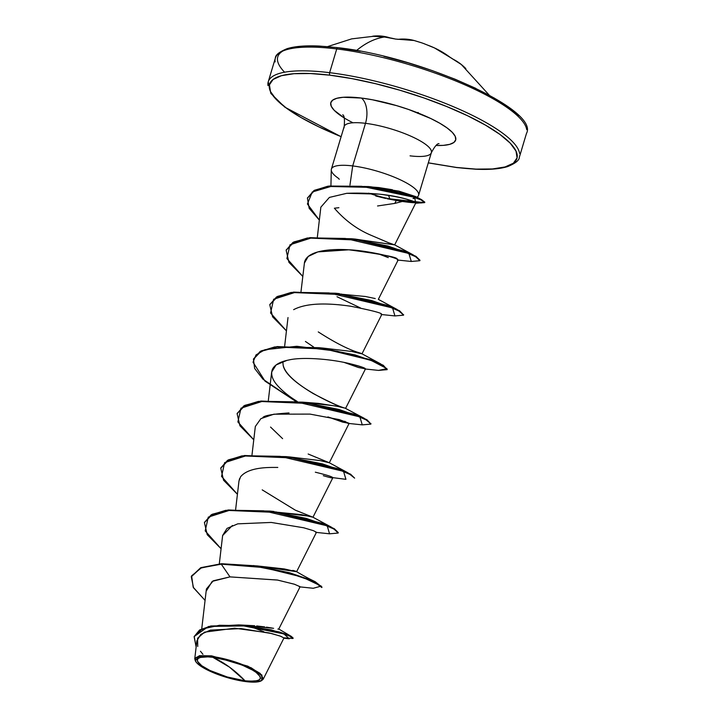 <?xml version="1.0" encoding="UTF-8"?>
<svg xmlns="http://www.w3.org/2000/svg" width="718" height="718" viewBox="0 0 718 718"><rect width="100%" height="100%" fill="white"/><g stroke="black" fill="none" stroke-linecap="round" stroke-linejoin="round"><path stroke-width="1.08" d="M373.36 36.331A0.987 0.556 89.9 0 0 373.27 36.331A131.089 107.835 81.3 0 1 384.417 37.013A0.987 0.547 -83 0 1 384.507 37.013A0.987 0.547 97 0 0 384.417 37.013A131.089 72.626 97 0 0 356.55 50.511A131.089 72.626 -83 0 1 384.417 37.013A131.089 107.835 -98.7 0 0 373.27 36.331L381.464 36.08L390.027 37.883M395.519 39.059A131.089 107.835 -98.7 0 0 384.417 37.013A131.089 107.835 81.3 0 1 395.519 39.059A0.987 0.53 -76.1 0 1 395.636 39.068A0.987 0.53 103.9 0 0 395.519 39.059L398.239 39.328L395.519 39.059M452.537 58.903A0.987 0.772 116.5 0 1 452.654 58.975A131.089 79.384 -51.2 0 1 461.324 64.494L439.64 50.529L434.462 47.926A130.505 104.622 123.8 0 1 450.33 57.485A0.987 0.583 -52.6 0 1 450.401 57.53A0.987 0.583 127.4 0 0 450.33 57.485L452.654 58.975A0.987 0.772 -63.5 0 0 452.448 58.867L452.448 58.867M423.62 43.502A97.37 8.589 151.9 0 0 423.216 43.403A97.37 32.077 -116.4 0 0 421.717 42.838M397.969 39.31A0.987 0.808 83.4 0 1 398.239 39.328A130.505 73.119 -81.3 0 1 414.044 40.486L407.232 39.239L398.239 39.328A0.987 0.808 -96.6 0 0 397.826 39.355L397.826 39.355M456.451 167.447L476.052 169.116L492.476 168.954L505.077 166.953L513.388 163.201L517.077 157.843L516.009 151.076L510.22 143.169L499.943 134.419L485.556 125.174L467.633 115.777L446.838 106.587L423.997 97.971L399.971 90.253L375.676 83.728L352.071 78.648L330.038 75.202A129.123 31.7 16.7 0 0 269.394 88.269A129.123 31.7 16.7 0 0 341.131 136.662L318.864 126.88L300.932 117.483L286.554 108.23L276.268 99.488L270.489 91.581L269.421 84.814L273.109 79.456L281.411 75.704L294.021 73.703L310.436 73.541L330.038 75.202A1.966 1.086 -83 0 1 329.625 72.68A131.089 32.184 -163.3 0 0 268.002 85.63A131.089 32.184 16.7 0 1 329.625 72.68A131.089 32.184 16.7 0 1 519.581 153.374A131.089 32.184 -163.3 0 0 329.625 72.68L336.742 48.941A1.966 1.086 -83 0 1 337.927 47.693A1.966 1.086 -83 0 1 338.259 47.819A1.966 1.086 97 0 0 337.927 47.693A1.966 1.086 97 0 0 336.742 48.941A131.089 32.184 16.7 0 1 526.707 129.644A131.089 32.184 -163.3 0 0 336.742 48.941L329.625 72.68A1.966 1.086 97 0 0 330.038 75.202A129.123 31.7 16.7 0 1 499.943 134.419A129.123 31.7 16.7 0 1 456.451 167.447A1.966 1.086 97 0 0 456.783 167.581A1.966 1.086 -83 0 1 456.451 167.447L428.314 162.824M245.017 680.799L229.5 667.13L212.824 657.302C225.946 658.496 249.604 666.887 256.102 672.389C264.161 679.201 260.472 682.001 245.017 680.799A32.893 8.078 16.7 0 1 201.74 665.721A32.893 8.078 16.7 0 1 212.824 657.302A262.178 145.251 -83 0 1 229.5 667.13A262.178 145.251 -83 0 1 245.017 680.799L250.017 681.229L257.412 680.673L259.521 679.722L260.463 678.357L260.194 676.634L256.102 672.389L252.44 670.029L242.576 665.299L230.631 661.134L212.824 657.302L207.825 656.88L200.439 657.428L198.321 658.388L197.378 659.752L197.647 661.475L201.74 665.721L209.97 670.468L227.211 676.966L245.017 680.799M260.957 680.951L261.603 680.628L261.926 675.091L251.112 667.74L211.559 655.83L211.666 656.458A35.254 8.652 16.7 0 1 250.232 668.027A35.254 8.652 16.7 0 1 261.002 680.933A35.254 8.652 16.7 0 1 246.175 681.642A35.254 8.652 16.7 0 1 196.158 662.14A35.254 8.652 16.7 0 1 211.666 656.458L211.559 655.83L247.8 666.16L260.185 673.403L263.21 679.192L261.585 680.637M352.969 122.787A65.176 16.002 16.7 0 1 361.342 98.043A19.664 10.896 -83 0 1 365.489 123.325A45.512 11.174 -163.3 0 0 344.093 127.822A45.512 11.174 -163.3 0 1 365.489 123.325L352.709 165.93A45.512 11.174 -163.3 0 0 331.528 171.252M377.551 205.976L394.837 203.391L402.358 201.462L394.837 203.391L396.264 200.475L402.358 201.462L387.083 198.76L396.264 200.475M338.896 207.708L334.382 208.211C344.855 220.282 356.972 229.257 370.73 235.136L388.644 242.765L370.73 235.136M349.953 185.091L352.709 165.93A45.512 11.174 16.7 0 1 398.364 178.908A45.512 11.174 16.7 0 1 418.513 195.467A45.512 11.174 16.7 0 1 413.038 198.581L415.695 196.579L398.894 191.132L370.757 186.788L364.385 186.474M375.738 195.987L385.737 198.482M431.33 152.754A45.512 11.174 -163.3 0 0 410.956 136.223A45.512 11.174 -163.3 0 0 365.489 123.325A19.664 10.896 97 0 0 361.342 98.043A65.176 16.002 16.7 0 1 443.338 125.381A65.176 16.002 16.7 0 1 435.988 145.485L443.329 145.368L449.692 144.354L453.893 142.46L455.75 139.759L455.212 136.339L452.295 132.354L447.099 127.939L439.847 123.272L430.791 118.524L408.766 109.54L396.641 105.645L372.462 99.784L361.342 98.043L343.159 97.289L336.796 98.294L332.605 100.188L330.738 102.898L331.276 106.309L334.202 110.303L344.263 117.967M336.742 48.941A131.089 32.184 -163.3 0 0 275.129 61.892A131.089 32.184 16.7 0 1 336.742 48.941M240.135 624.956L254.648 625.737M256.694 625.943L264.601 626.895M266.432 627.155L272.301 628.088M273.603 628.313L238.932 624.902L208.417 626.518L194.201 636.525L199.622 629.964L210.912 625.97L245.35 625.468L279.374 631.984L289.74 635.618L293.124 638.033L291.293 636.381L271.395 629.892L238.932 624.902M277.884 629.058L278.431 629.13M278.719 629.139L300.133 586.723L294.299 584.192L277.319 580.018L229.993 576.886L213.273 580.799L206.407 588.984L201.74 628.824M257.349 565.937L284.292 568.934C297.019 571.887 299.846 572.363 292.764 570.37M268.559 511.387L308.587 516.107L312.967 517.22L301.677 514.662L268.532 511.378M290.171 457.007L319.968 460.57L329.311 462.76L308.148 454.009L329.311 462.76L320.192 460.615L290.368 457.016L284.866 456.908M305.132 402.502L335.548 405.948L345.645 408.291L365.498 368.855L362.051 367.122L350.169 363.748C358.596 365.848 363.577 367.419 365.13 368.442M344.918 408.057C339.461 407.465 286.222 383.726 283.134 365.175L282.847 361.558L283.134 365.175C284.947 373.163 294.945 382.604 313.12 393.509C329.589 402.152 340.188 406.998 344.918 408.057L364.241 418.316L370.865 423.88L366.934 419.734L353.803 414.053L308.731 403.031L260.948 401.039L244.82 405.356L237.182 413.451L243.896 405.849L258.39 401.398L302.52 402.143L338.932 409.439L364.241 418.316M322.831 348.068L351.82 351.47L361.998 353.821L381.841 314.385M333.897 293.509L365.435 296.498L375.254 298.544M355.41 239.13L394.55 244.847M415.919 202.548L406.487 199.146C389.964 194.416 370.048 192.478 346.74 193.313L329.391 197.414L320.856 207.17L317.365 236.994M396.937 309.386L403.552 314.942L399.612 310.795L386.481 305.114L341.4 294.093L293.626 292.1L277.498 296.426L269.86 304.522L276.574 296.92L291.068 292.459L335.198 293.204L371.628 300.51L396.937 309.386L378.332 299.352L398.176 259.916L397.189 259.171C390.305 255.671 362.796 250.178 348.813 249.801C332.461 248.733 307.744 250.026 304.54 261.998L301.021 291.463M337.002 296.722L360.544 307.986M394.918 315.929L403.516 315.175L399.477 311.244L386.347 305.572L341.265 294.551L293.491 292.558L277.363 296.875L269.788 304.746L272.589 316.817L286.446 330.881L270.56 313.012L273.648 299.253L295.215 292.361L329.024 292.935L392.566 307.95L394.945 315.929L381.087 314.484C383.897 313.56 373.782 310.813 350.725 306.245C324.276 302.377 305.24 303.517 293.635 309.664M305.428 341.463L313.649 347.036M344.218 362.455L358.506 367.517L365.498 368.855M286.949 360.391L276.107 364.95L271.664 372.023L268.344 400.402M344.73 421.251L348.409 423.414L327.884 416.925L342.648 422.121L349.154 423.324L339.363 419.626L309.979 414.098L273.944 414.178L260.912 418.63L255.33 426.492L252 454.871M277.794 467.436C271.054 467.481 248.984 466.449 240.566 476.797L238.986 480.961L235.657 509.331M253.49 565.542L289.919 572.847L315.229 581.733L321.951 587.064L313.838 581.077L289.489 572.731L255.545 565.82L221.413 563.711L200.672 567.723L191.365 576.527L200.834 567.66L221.413 563.711L257.681 565.955L296.624 571.699L316.476 532.253L313.353 530.647L303.723 527.784L271.242 522.444L237.766 523.844L227.032 528.394L222.643 535.431L219.313 563.854M263.21 679.192L283.951 637.997L280.953 636.345L271.7 633.554L241.086 628.582L210.383 630.126L200.762 634.407L196.858 640.869L194.766 658.72L199.505 655.678L211.559 655.83L199.442 655.696L195.323 660.82L195.628 661.35M195.484 661.09L194.766 658.72M299.388 586.821L313.254 588.275L321.233 586.103L302.179 577.057L263.551 567.543L221.279 564.168L221.413 563.711L200.699 568.109L191.293 576.751L193.51 587.782L205.07 600.41L193.187 587.216L191.616 575.845L201.372 567.839L221.279 564.168L229.993 576.886L212.214 581.374L206.389 590.842M250.609 626.563L263.928 631.786M283.915 637.826L292.989 638.49L289.605 636.076L279.239 632.441L245.215 625.916L210.778 626.419L199.487 630.422L194.129 636.749L196.14 646.99L194.192 636.552L202.27 628.968L219.394 625.288L242.172 625.62L283.915 633.895L289.3 638.796L283.843 638.212M283.96 637.952L280.047 636.013L268.99 632.89L234.615 628.214L204.468 632.172L197.594 638.239L197.746 646.478M200.457 651.244L202.943 654.322M338.618 178.441A45.512 11.174 16.7 0 1 331.33 170.516A45.512 11.174 16.7 0 1 352.709 165.93L365.489 123.325A45.512 11.174 -163.3 0 1 431.446 151.345A45.512 11.174 -163.3 0 1 410.05 155.842M418.594 195.224A45.512 11.174 -163.3 0 0 397.943 178.719A45.512 11.174 -163.3 0 0 352.709 165.93L350.644 180.245M364.753 186.483L378.817 187.569L392.45 189.74M389.811 198.85L388.573 195.44L389.811 198.85L421.026 202.988L424.805 202.162L421.313 199.532L410.175 195.35L371.35 186.931L329.104 186.016L314.52 190.252L307.483 197.953L313.963 190.557L327.74 186.231L368.406 186.554L401.649 192.9L421.87 199.81L424.167 202.629L389.811 198.85A43.87 10.77 16.7 0 1 368.648 193.16A43.87 10.77 -163.3 0 0 389.811 198.85L389.686 199.272M389.165 242.944L394.595 244.865L354.145 239.094M393.841 244.623L394.595 244.865M318.254 331.904C333.807 341.912 346.641 348.598 356.738 351.982C365.058 354.512 363.425 354.342 351.82 351.47L323.046 348.077L317.553 347.979M338.052 406.46L318.442 403.399L302.52 402.143M270.542 427.057L282.614 438.662M262.205 489.864L295.233 510.112L312.967 517.229L332.82 477.784M204.495 522.381L211.218 514.788L225.712 510.327L269.842 511.072L306.236 518.378L331.545 527.254L338.286 532.594L334.256 528.672L321.134 522.991L276.062 511.97L228.27 509.968L212.142 514.285L204.495 522.381M220.83 467.93L227.543 460.328L242.029 455.867L286.177 456.612L322.588 463.909L347.898 472.785L354.629 478.134L350.599 474.203L337.469 468.522L292.388 457.501L244.587 455.508L228.459 459.834L220.83 467.93M387.173 369.653L378.61 370.398L386.912 368.63L371.332 360.517L337.164 351.201L296.794 346.282L264.915 349.702L256.021 354.916L253.032 362.213L265.041 381.141L295.753 401.344L262.95 379.194L254.666 368.478L253.445 359.215L261.011 351.344L277.139 347.027L324.94 349.02L370.021 360.041L383.152 365.722L387.173 369.653L383.286 365.274L370.156 359.592L325.075 348.562L277.283 346.57L261.146 350.896L253.517 358.991L260.221 351.389L274.716 346.929L318.855 347.674L355.266 354.97L380.576 363.846L387.208 369.411M286.204 250.052L292.917 242.451L307.403 237.99L351.542 238.735L387.944 246.032L413.245 254.908L419.994 260.257L415.973 256.335L402.843 250.654L357.77 239.632L309.97 237.631L293.841 241.948L286.204 250.052M300.124 586.75L294.524 584.264L277.588 580.072L229.993 576.886L221.279 564.168L255.402 566.278L289.354 573.188L313.694 581.526L321.817 587.521L321.951 587.064M221.081 548.749L207.224 534.686L204.424 522.605L212.007 514.743L228.136 510.426L275.927 512.428L320.991 523.449L334.121 529.121L338.151 533.052L329.544 533.806L327.211 525.827L263.659 510.812L229.85 510.229L208.283 517.131L205.195 530.889L221.081 548.749M315.328 472.193C326.51 474.93 332.326 476.743 332.775 477.641L345.941 479.337L343.527 471.349L279.966 456.334L246.175 455.759L224.617 462.661L221.539 476.42L237.425 494.28L223.567 480.234L220.767 468.163L228.324 460.283L244.452 455.957L292.244 457.949L337.334 468.98L350.465 474.661L354.629 478.134M348.409 423.414L362.258 424.868L359.889 416.889L296.346 401.874L262.528 401.29L240.97 408.192L237.873 421.951L253.768 439.811L239.911 425.756L237.111 413.676L244.685 405.814L260.814 401.488L308.596 403.489L353.669 414.51L366.799 420.183L370.838 424.114L362.231 424.868M397.44 260.015L411.297 261.469L408.901 253.481L345.349 238.466L311.549 237.891L289.991 244.793L286.895 258.543L302.79 276.412L288.932 262.348L286.132 250.277L293.707 242.406L309.835 238.089L357.636 240.081L402.708 251.112L415.83 256.784L419.859 260.715L411.27 261.46M319.348 220.103L309.153 208.283L307.412 198.177L314.385 190.701L328.97 186.474L371.215 187.389L410.041 195.808L421.179 199.99L424.67 202.62L415.632 203.239L414.717 197.369L361.531 186.285L332.246 186.07L312.24 192.002L307.412 203.993L319.348 220.103M222.625 535.565L232.399 525.486M238.968 481.096L239.579 478.628M332.775 477.641C333.134 478.35 329.984 477.694 323.306 475.684M262.896 417.517C264.197 415.56 272.912 414.035 289.04 412.931M297.315 401.506L296.974 401.299C288.815 396.201 282.362 390.987 277.615 385.665C272.31 379.777 270.569 374.338 272.409 369.348C274.626 364.789 280.173 361.657 289.058 359.942C300.77 357.079 328.377 358.408 350.169 363.748M338.349 304.719L341.93 305.087M304.333 263.219L308.228 256.452L317.877 251.901L348.813 249.801C381.85 254.208 397.978 257.331 397.189 259.171M388.285 257.618L378.251 253.795M346.74 193.313L379.167 194.129C390.062 195.511 399.163 197.181 406.487 199.146C414.968 201.668 418.127 202.79 415.955 202.521C415.112 202.961 410.579 202.611 402.358 201.462M339.318 179.24L338.537 178.638M246.175 681.642L227.085 677.541L214.287 673.08L199.792 665.478L196.983 663.091L195.404 660.928L195.117 659.088L196.122 657.625L198.392 656.593L206.317 656.001L211.666 656.458L230.756 660.569L249.227 667.534L254.127 670.1L260.858 675.019L262.438 677.173L262.725 679.022L261.72 680.485L256.012 682.055L246.175 681.642M360.283 51.256L337.613 47.738A129.123 31.7 -163.3 0 0 284.588 72.204M302.233 46.32L289.632 48.321M518.441 115.777L508.156 107.036L493.778 97.783M475.846 88.386L455.059 79.204L432.209 70.588L408.183 62.87L383.897 56.345M417.382 112.861L418.19 112.627L417.795 113.363M389.865 37.83A130.505 71.441 95.3 0 0 376.869 35.9A130.505 71.441 95.3 0 0 372.732 36.196A0.987 0.817 82.9 0 1 373.154 36.331A0.987 0.817 -97.1 0 0 372.732 36.196L373.27 36.331A0.987 0.556 -90.1 0 1 373.315 36.331L372.741 36.322M384.579 37.031A0.987 0.547 97 0 0 384.507 37.013L373.315 36.331M395.735 39.113A0.987 0.53 103.9 0 0 395.636 39.068L384.498 37.013M421.654 42.82L414.044 40.495A130.505 73.119 -81.3 0 1 415.964 41.061L419.034 42.012A130.604 106.291 118.2 0 1 420.542 42.47A97.37 32.077 -116.4 0 1 423.216 43.403A97.37 8.589 151.9 0 1 423.934 43.654A130.604 74.878 -77.2 0 1 424.966 44.076L427.964 45.243A130.505 104.622 123.8 0 1 434.462 47.926L423.638 43.511M450.446 57.575A0.987 0.583 127.4 0 0 450.401 57.53L434.462 47.926M489.191 95.099L461.324 64.503A131.089 79.384 -51.2 0 1 465.838 68.596M341.104 136.725L284.831 107.17L270.874 93.466L268.236 81.834L275.353 58.095C275.326 55.053 279.23 51.911 287.065 48.689C294.766 46.293 305.5 45.413 319.259 46.06L337.945 47.693C420.084 56.551 539.855 109.63 526.473 133.44L519.356 157.17C519.383 160.222 515.479 163.354 507.644 166.576C499.943 168.972 489.209 169.852 475.451 169.206L456.765 167.572L428.296 162.887M331.393 169.107L344.173 126.503C344.819 119.484 344.344 115.571 342.746 114.763M330.935 185.774L331.276 169.861M439.021 143.654C437.235 143.438 434.686 146.445 431.365 152.665L418.585 195.269M347.898 472.785L329.311 462.76L349.154 423.324M284.678 345.932L288.008 317.553M413.245 254.908L394.676 244.883L416.018 202.467M278.683 628.968L291.293 636.381M194.264 636.301L194.129 636.749M293.124 638.033L292.989 638.49M191.428 576.294L191.293 576.751M417.032 197.917L418.262 195.96M415.695 196.579L421.87 199.81M370.757 186.788L368.406 186.554M355.733 239.139L351.542 238.735M339.39 293.608L335.198 293.204M361.998 353.821L380.576 363.846M323.046 348.077L318.855 347.674M290.368 457.016L286.177 456.612M312.967 517.229L331.545 527.254M274.025 511.485L269.842 511.072M296.624 571.699C308.955 578.95 313.111 580.611 315.229 581.733M204.424 522.605L204.567 522.157M338.151 533.052L338.286 532.594M220.767 468.163L220.902 467.705M237.111 413.676L237.245 413.218M370.838 424.114L370.973 423.665M253.445 359.215L253.58 358.767M269.788 304.746L269.932 304.288M403.516 315.175L403.651 314.726M286.132 250.277L286.267 249.819M419.859 260.715L419.994 260.257M307.412 198.177L307.555 197.719M424.67 202.62L424.805 202.162M378.628 370.407L364.753 368.953M329.58 533.806L315.723 532.352M390.26 37.919L376.86 35.9L351.649 38.88L327.587 46.616M417.912 112.466L417.616 112.843L418.352 112.627M414.044 40.495L395.636 39.068M461.324 64.503L450.392 57.53"/></g></svg>
